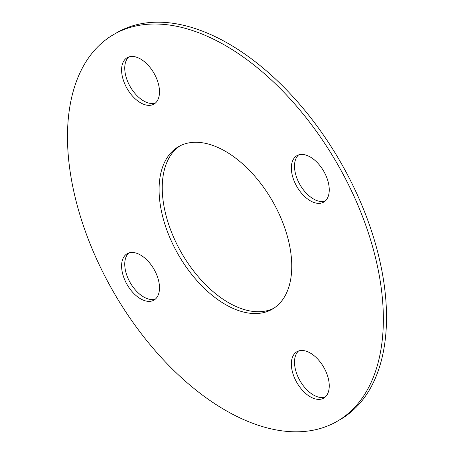 <?xml version="1.0" encoding="UTF-8"?>
<svg xmlns="http://www.w3.org/2000/svg" width="454" height="454" viewBox="0 0 454 454"><rect width="100%" height="100%" fill="white"/><g stroke="black" fill="none" stroke-linecap="round" stroke-linejoin="round"><path stroke-width="0.68" d="M140.541 59.014A26.803 15.476 -120 0 0 127.143 57.686A26.803 15.476 -120 0 0 123.034 79.166A26.803 15.476 -120 0 0 140.541 102.786A26.803 15.476 -120 0 0 153.946 104.114A26.803 15.476 -120 0 0 158.054 82.634A26.803 15.476 -120 0 0 140.541 59.014M128.817 56.937A26.803 15.476 -120 0 0 126.649 78.786A26.803 15.476 -120 0 0 143.702 100.958A26.803 15.476 -120 0 0 155.433 103.041M140.541 255.034A26.803 15.476 -120 0 0 127.143 253.707A26.803 15.476 -120 0 0 123.034 275.181A26.803 15.476 -120 0 0 140.541 298.8A26.803 15.476 -120 0 0 153.946 300.128A26.803 15.476 -120 0 0 158.054 278.654A26.803 15.476 -120 0 0 140.541 255.034M128.817 252.952A26.803 15.476 -120 0 0 126.649 274.801A26.803 15.476 -120 0 0 143.702 296.978A26.803 15.476 -120 0 0 155.433 299.055M310.298 353.042A26.803 15.476 -120 0 0 296.899 351.714A26.803 15.476 -120 0 0 292.79 373.188A26.803 15.476 -120 0 0 310.298 396.807A26.803 15.476 -120 0 0 323.702 398.135A26.803 15.476 -120 0 0 327.811 376.661A26.803 15.476 -120 0 0 310.298 353.042M298.567 350.959A26.803 15.476 -120 0 0 296.405 372.808A26.803 15.476 -120 0 0 313.459 394.986A26.803 15.476 -120 0 0 325.183 397.063M225.422 151.313A93.813 54.162 -120 0 0 178.513 146.67A93.813 54.162 -120 0 0 164.132 221.841A93.813 54.162 -120 0 0 225.422 304.509A93.813 54.162 -120 0 0 272.326 309.157A93.813 54.162 -120 0 0 286.707 233.98A93.813 54.162 -120 0 0 225.422 151.313M180.119 145.802A93.813 54.162 -120 0 0 167.73 221.456A93.813 54.162 -120 0 0 228.578 302.687A93.813 54.162 -120 0 0 273.881 308.198M310.298 157.022A26.803 15.476 -120 0 0 296.899 155.694A26.803 15.476 -120 0 0 292.79 177.173A26.803 15.476 -120 0 0 310.298 200.793A26.803 15.476 -120 0 0 323.702 202.121A26.803 15.476 -120 0 0 327.811 180.641A26.803 15.476 -120 0 0 310.298 157.022M298.567 154.945A26.803 15.476 -120 0 0 296.405 176.793A26.803 15.476 -120 0 0 313.459 198.966A26.803 15.476 -120 0 0 325.183 201.048M337.101 421.352L340.262 419.524A223.362 128.959 -120 0 0 374.499 240.541A223.362 128.959 -120 0 0 228.578 43.715A223.362 128.959 -120 0 0 116.899 32.648L113.738 34.476A223.362 128.959 -120 0 0 79.501 213.459A223.362 128.959 -120 0 0 225.422 410.285A223.362 128.959 -120 0 0 337.101 421.352A223.362 128.959 -120 0 0 371.338 242.368A223.362 128.959 -120 0 0 225.422 45.536A223.362 128.959 -120 0 0 113.738 34.476"/></g></svg>
